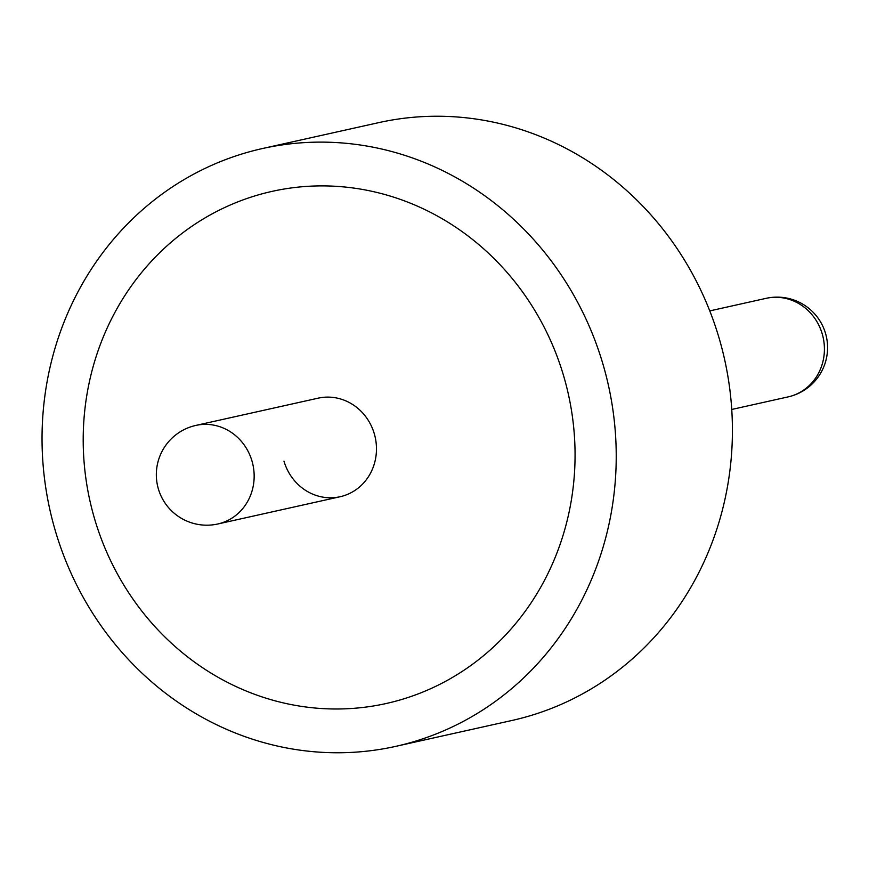 <?xml version="1.0" encoding="UTF-8"?>
<svg xmlns="http://www.w3.org/2000/svg" width="869" height="869" viewBox="0 0 869 869"><rect width="100%" height="100%" fill="white"/><g stroke="black" fill="none" stroke-linecap="round" stroke-linejoin="round"><path stroke-width="1.3" d="M94.482 518.489A262.351 245.08 -102.6 0 0 386.194 703.51A262.351 245.08 -102.6 0 0 563.785 376.407A262.351 245.08 -102.6 0 0 272.073 191.376A262.351 245.08 -102.6 0 0 94.482 518.489A262.351 245.08 -102.6 0 0 386.194 703.51A262.351 245.08 -102.6 0 0 563.785 376.407A262.351 245.08 -102.6 0 0 272.073 191.376A262.351 245.08 -102.6 0 0 94.482 518.489M395.743 746.362L511.939 720.477A306.257 286.107 -102.6 0 0 719.25 338.628A306.257 286.107 -102.6 0 0 378.721 122.638L262.525 148.523A306.257 286.107 -102.6 0 0 55.203 530.372A306.257 286.107 -102.6 0 0 395.743 746.362A306.257 286.107 -102.6 0 0 603.064 364.513A306.257 286.107 -102.6 0 0 262.525 148.523M283.967 461.124A50.489 47.176 -102.6 0 0 340.116 496.731A50.489 47.176 -102.6 0 0 374.3 433.772A50.489 47.176 -102.6 0 0 318.152 398.165L195.851 425.419A50.489 47.176 77.4 0 1 251.988 461.026A50.489 47.176 77.4 0 1 220.998 523.149A50.489 47.176 77.4 0 1 217.815 523.985L340.116 496.731M731.741 409.462L788.064 396.905A50.489 47.176 -102.6 0 0 791.257 396.079A50.489 47.176 -102.6 0 0 822.248 333.957A50.489 47.176 -102.6 0 0 766.1 298.339L709.777 310.896M192.657 426.255A50.489 47.176 77.4 0 1 195.851 425.419A50.489 50.489 0 0 0 158.364 488.878A50.489 50.489 0 0 0 217.815 523.985M788.064 396.905A50.489 50.489 0 0 0 825.55 333.457A50.489 50.489 0 0 0 766.1 298.339"/></g></svg>
